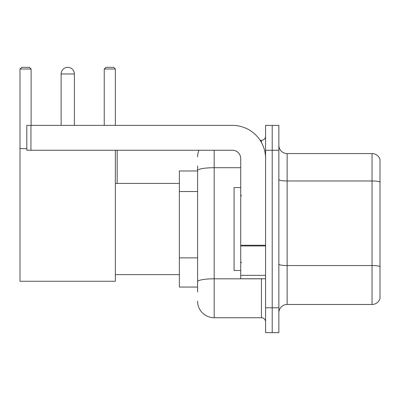<?xml version="1.0" encoding="UTF-8"?>
<svg xmlns="http://www.w3.org/2000/svg" width="400" height="400" viewBox="0 0 400 400"><rect width="100%" height="100%" fill="white"/><g stroke="black" fill="none" stroke-linecap="round" stroke-linejoin="round"><path stroke-width="0.6" d="M197.595 170.98L179.355 170.98L179.355 287.055L197.595 287.055M197.595 292.03L197.595 166.005M265.585 307.785L265.585 332.66L272.215 332.66L272.215 307.785L272.215 332.66L278.85 332.66L278.85 307.785L272.215 307.785L272.215 150.255L272.215 307.785L265.585 307.785L265.585 150.255L272.215 150.255L272.215 125.38L272.215 150.255L278.85 150.255L278.85 307.785M278.85 150.255L278.85 125.38L265.585 125.38L265.585 150.255M214.18 150.255L214.18 317.735L261.435 317.735L261.435 278.765M260.115 140.305L261.435 140.305A4.145 4.145 0 0 0 265.585 136.16M197.595 186.56L197.595 170.59A16.58 2.88 180 0 1 214.18 167.71L240.71 167.71M265.585 321.88A4.145 4.145 0 0 0 261.435 317.735M197.595 156.885A16.58 16.58 0 0 1 198.98 150.255M214.18 317.735A16.58 16.58 0 0 1 197.595 301.15M278.85 312.76A8.29 8.29 0 0 1 287.14 304.47L372.04 304.47L372.04 153.57L287.14 153.57A8.29 8.29 0 0 1 278.85 145.28A8.29 8.29 0 0 0 287.14 153.57L287.14 304.47M380 159.54A8.29 8.29 0 0 0 372.04 153.57A8.29 8.29 0 0 1 380 159.54L380 298.5A8.29 8.29 0 0 1 372.04 304.47M61.125 73.975A6.635 6.635 0 0 1 67.755 67.34A6.635 6.635 0 0 1 74.39 73.975L61.125 73.975L61.125 125.38M74.39 125.38L74.39 73.975M115.35 150.255L115.35 281.255L20 281.255L20 69L21.66 67.34L29.45 67.34L31.11 69L20 69M31.11 125.38L31.11 69M20 148.595L26.8 148.595M115.35 69L104.24 69L105.895 67.34L113.69 67.34L115.35 69L115.35 125.38M104.24 69L104.24 125.38M66.105 67.55A5.39 5.39 0 0 1 67.59 67.34A5.39 5.39 0 0 1 67.67 67.345M265.585 278.765L240.71 278.765L240.71 245.24L265.585 245.24M265.585 158.545A33.165 33.165 0 0 0 232.42 125.38L30.945 125.38L30.945 150.255L232.42 150.255A8.29 8.29 0 0 1 240.71 158.545L240.71 245.24M30.945 150.255L26.8 150.255L26.8 125.38L30.945 125.38M240.71 187.565L234.075 187.565L234.075 270.475L240.71 270.475M197.595 191.535L179.355 191.535M197.595 257.865L179.355 257.865M262.875 278.765A4.145 0.72 0 0 1 261.435 278.81L214.18 278.81A16.58 2.88 180 0 0 197.595 281.69M261.435 142.49L261.435 140.305M380 182.01A8.29 1.44 180 0 0 372.04 180.975L287.14 180.975A8.29 1.44 0 0 1 278.85 179.535M380 266.58A8.29 1.44 180 0 0 372.04 265.545L287.14 265.545A8.29 1.44 -0 0 1 278.85 264.105M265.585 245.96L240.71 245.96M240.71 275.34L265.585 275.34M115.35 274.62L179.355 274.62M115.35 183.42L179.355 183.42M117.17 183.42L117.17 150.255M241.54 195.855L240.71 195.025M241.54 262.185L240.71 263.01"/></g></svg>
